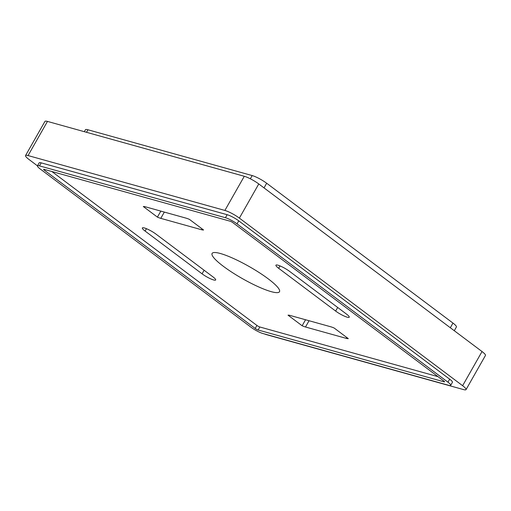 <?xml version="1.0" encoding="UTF-8"?>
<svg xmlns="http://www.w3.org/2000/svg" width="511" height="511" viewBox="0 0 511 511"><rect width="100%" height="100%" fill="white"/><g stroke="black" fill="none" stroke-linecap="round" stroke-linejoin="round"><path stroke-width="0.77" d="M330.828 326.797A11.74 2.101 29.6 0 1 334.181 328.036L348.298 338.633A11.74 2.101 29.6 0 1 346.222 338.359L305.501 327.002A11.74 2.101 29.6 0 1 302.142 325.763L288.032 315.172A11.74 2.101 29.6 0 1 290.101 315.447L330.828 326.797M160.773 218.357A11.74 2.101 29.6 0 1 157.414 217.118L143.304 206.527A11.74 2.101 29.6 0 1 145.373 206.802L186.093 218.152A11.74 2.101 29.6 0 1 189.453 219.391L203.563 229.982A11.74 2.101 29.6 0 1 201.494 229.714L160.773 218.357L164.331 212.084M268.198 278.821A38.753 6.93 29.6 0 1 279.491 291.717A38.753 6.93 29.6 0 1 242.374 278.604A38.753 6.93 29.6 0 1 212.103 253.437A38.753 6.93 29.6 0 1 233.438 258.47A38.753 6.93 29.6 0 1 268.198 278.821M202.069 273.826L145.098 231.061A9.396 1.68 29.6 0 1 142.365 227.938A9.396 1.68 29.6 0 1 147.532 229.158A9.396 1.68 29.6 0 1 155.957 234.089L212.927 276.853A9.396 1.68 29.6 0 1 215.668 279.983A9.396 1.68 29.6 0 1 210.494 278.763A9.396 1.68 29.6 0 1 202.069 273.826L204.113 270.236M346.496 314.093A9.396 1.68 29.6 0 1 349.237 317.216A9.396 1.68 29.6 0 1 344.063 315.996A9.396 1.68 29.6 0 1 335.638 311.065L278.667 268.301A9.396 1.68 29.6 0 1 275.927 265.171A9.396 1.68 29.6 0 1 281.101 266.391A9.396 1.68 29.6 0 1 289.526 271.328L346.496 314.093M438.036 376.664L259.824 326.983A2.351 0.422 29.6 0 1 256.924 325.45L51.847 171.504M39.481 165.877L41.193 162.862A9.396 1.68 29.6 0 0 39.181 162.843L37.469 165.858A9.396 1.68 29.6 0 1 39.481 165.877L225.44 217.718A9.396 1.68 29.6 0 1 237.027 223.856L447.968 382.196A9.396 1.68 29.6 0 1 450.702 385.326A9.396 1.68 29.6 0 1 448.696 385.307L262.731 333.466A9.396 1.68 29.6 0 1 251.144 327.327L40.209 168.981A9.396 1.68 29.6 0 1 37.469 165.858L28.974 159.458A11.74 2.101 29.6 0 1 25.55 155.548L44.955 121.388A11.74 2.101 29.6 0 1 47.466 121.414L244.29 176.282A11.74 2.101 29.6 0 1 258.777 183.954L482.026 351.542A11.74 2.101 29.6 0 1 485.45 355.452L466.045 389.612A11.74 2.101 29.6 0 1 463.534 389.586L266.71 334.718A11.74 2.101 29.6 0 1 264.532 333.97M25.55 155.548A11.74 2.101 29.6 0 1 28.06 155.568L224.885 210.436A11.74 2.101 29.6 0 1 239.372 218.108L462.621 385.703A11.74 2.101 29.6 0 1 466.045 389.612M160.831 211.107L157.414 217.118M305.559 319.752L302.142 325.763M41.193 162.862L227.152 214.703A9.396 1.68 29.6 0 1 238.739 220.841L449.68 379.188A9.396 1.68 29.6 0 1 452.414 382.311L450.702 385.326M84.328 131.691L85.426 129.756A11.74 2.101 29.6 0 1 87.937 129.775L252.185 175.567A11.74 2.101 29.6 0 1 266.665 183.238L452.97 323.086A11.74 2.101 29.6 0 1 456.393 326.995L454.279 330.713M255.213 328.464L44.278 170.118A2.351 0.422 29.6 0 1 43.595 169.339A2.351 0.422 29.6 0 1 44.099 169.345L230.059 221.186A2.351 0.422 29.6 0 1 232.959 222.719L443.893 381.065A2.351 0.422 29.6 0 1 444.576 381.845A2.351 0.422 29.6 0 1 444.078 381.838L258.112 329.997A2.351 0.422 29.6 0 1 255.213 328.464L256.924 325.45M28.06 155.568L47.466 121.414M224.885 210.436L244.29 176.282M239.372 218.108L258.777 183.954M462.621 385.703L482.026 351.542M87.937 129.775L86.506 132.298M252.185 175.567L250.345 178.799M266.665 183.238L264.021 187.895M452.97 323.086L450.325 327.743M146.453 228.692L145.098 231.061M346.733 337.458L346.222 338.359M309.066 320.729L305.501 327.002M280.015 265.924L278.667 268.301M337.675 307.475L335.638 311.065M202.005 228.813L201.494 229.714M225.44 217.718L227.152 214.703M237.027 223.856L238.739 220.841M447.968 382.196L449.68 379.188M44.278 170.118L44.636 169.492M258.112 329.997L259.824 326.983M444.078 381.838L444.315 381.417"/></g></svg>

